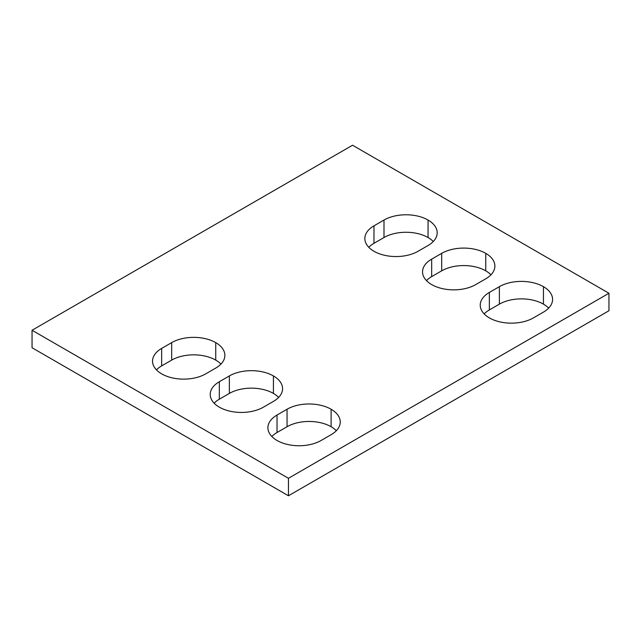 <?xml version="1.0" encoding="UTF-8"?>
<svg xmlns="http://www.w3.org/2000/svg" width="641" height="641" viewBox="0 0 641 641"><rect width="100%" height="100%" fill="white"/><g stroke="black" fill="none" stroke-linecap="round" stroke-linejoin="round"><path stroke-width="0.96" d="M608.95 293.257L352.55 145.227L32.05 330.259L32.05 347.743L288.45 495.773L608.95 310.741L608.95 293.257L288.45 478.29L288.45 495.773M32.05 330.259L288.45 478.29M499.371 286.663L489.355 292.448A31.161 17.988 0 0 0 480.229 305.164A31.161 17.988 0 0 0 489.355 317.888A31.161 17.988 0 0 0 533.432 317.888L543.448 312.111A31.161 17.988 0 0 0 552.574 299.387A31.161 17.988 0 0 0 543.448 286.663A31.161 17.988 0 0 0 499.371 286.663L499.371 304.146L489.355 309.932A31.161 17.988 0 0 0 484.155 313.906M548.648 308.129A31.161 17.988 0 0 0 543.448 304.146L543.448 304.146A31.161 17.988 0 0 0 499.371 304.146M543.44 286.663L543.44 304.146L543.448 286.663M441.681 253.355L431.665 259.14A31.161 17.988 0 0 0 422.539 271.856A31.161 17.988 0 0 0 431.665 284.58L431.673 284.588A31.161 17.988 0 0 0 475.742 284.588L485.758 278.803A31.161 17.988 0 0 0 494.884 266.079A31.161 17.988 0 0 0 485.758 253.355A31.161 17.988 0 0 0 441.681 253.355L441.681 270.839L431.665 276.624A31.161 17.988 0 0 0 426.465 280.606M490.958 274.821A31.161 17.988 0 0 0 485.758 270.839L485.758 270.839A31.161 17.988 0 0 0 441.681 270.839M485.75 253.355L485.75 270.839L485.758 253.355M383.991 220.047L373.975 225.832A31.161 17.988 0 0 0 364.849 238.556A31.161 17.988 0 0 0 373.975 251.272L373.983 251.28A31.161 17.988 0 0 0 418.052 251.28L428.068 245.495A31.161 17.988 0 0 0 437.194 232.771A31.161 17.988 0 0 0 428.068 220.047A31.161 17.988 0 0 0 383.991 220.047L383.991 237.531L373.975 243.316A31.161 17.988 0 0 0 368.775 247.298M433.268 241.513A31.161 17.988 0 0 0 428.068 237.539L428.068 237.539A31.161 17.988 0 0 0 383.991 237.531M428.06 220.047L428.06 237.531L428.068 220.047M171.668 342.631A31.161 17.988 180 0 1 215.737 342.631L215.745 342.639A31.161 17.988 180 0 1 224.871 355.354A31.161 17.988 180 0 1 215.745 368.078L205.729 373.863A31.161 17.988 180 0 1 161.66 373.863A31.161 17.988 180 0 1 152.526 361.139A31.161 17.988 180 0 1 161.652 348.416L171.668 342.631L171.668 360.114A31.161 17.988 180 0 1 215.737 360.114L215.745 360.122A31.161 17.988 180 0 1 220.945 364.096M156.452 369.881A31.161 17.988 180 0 1 161.652 365.899L171.668 360.114M219.342 381.724L229.358 375.938A31.161 17.988 180 0 1 273.427 375.938A31.161 17.988 180 0 1 282.561 388.662A31.161 17.988 180 0 1 273.435 401.386L263.419 407.171A31.161 17.988 180 0 1 219.35 407.171L219.35 407.171A31.161 17.988 180 0 1 210.216 394.447A31.161 17.988 180 0 1 219.342 381.724L219.342 399.207A31.161 17.988 180 0 0 214.142 403.189M229.358 375.938L229.358 393.422L219.342 399.207M229.358 393.422A31.161 17.988 180 0 1 273.427 393.422L273.435 393.43A31.161 17.988 180 0 1 278.635 397.404M273.427 375.938L273.427 393.422L273.435 375.938M277.032 415.031L287.048 409.246A31.161 17.988 180 0 1 331.117 409.246A31.161 17.988 180 0 1 340.251 421.97A31.161 17.988 180 0 1 331.125 434.694L321.109 440.479A31.161 17.988 180 0 1 277.04 440.479L277.04 440.479A31.161 17.988 180 0 1 267.906 427.755A31.161 17.988 180 0 1 277.032 415.031L277.032 432.515A31.161 17.988 180 0 0 271.832 436.497M287.048 409.246L287.048 426.73L277.032 432.515M287.048 426.73A31.161 17.988 180 0 1 331.117 426.73L331.125 426.73A31.161 17.988 180 0 1 336.325 430.712M331.117 409.246L331.117 426.73L331.125 409.246M489.355 292.448L489.355 309.932M431.665 259.14L431.665 276.624M373.975 225.832L373.975 243.316M215.745 342.639L215.745 360.122L215.737 342.631M161.652 348.416L161.652 365.899"/></g></svg>

